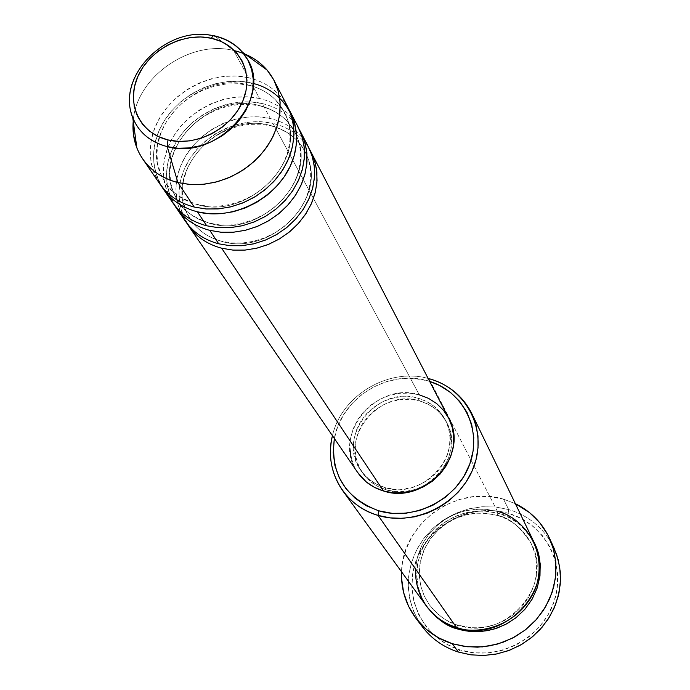 <?xml version="1.0" encoding="UTF-8"?>
<svg xmlns="http://www.w3.org/2000/svg" width="690" height="690" viewBox="0 0 690 690"><rect width="100%" height="100%" fill="white"/><g stroke="black" fill="none" stroke-linecap="round" stroke-linejoin="round"><path stroke-width="0.52" stroke-dasharray="3.45 2.59" d="M132.782 117.861C114.437 77.073 168.239 23.503 214.461 35.82C171.344 24.512 119.655 70.673 130.695 111.125M222.077 241.474C269.298 255.912 325.335 201.808 308.223 158.95C301.737 141.467 288.946 130.263 269.859 125.347C288.946 130.263 301.737 141.467 308.223 158.95C325.335 201.808 269.298 255.912 222.077 241.474C205.542 236.903 193.821 227.45 186.904 213.115C164.582 170.025 220.489 111.47 269.859 125.347C220.489 111.47 164.582 170.025 186.904 213.115C193.821 227.45 205.542 236.903 222.077 241.474M210.165 223.465C258.198 238.016 315.365 182.945 298.028 139.483C291.465 121.751 278.475 110.409 259.069 105.475C278.475 110.409 291.465 121.751 298.028 139.483C315.365 182.945 258.198 238.016 210.165 223.465C193.347 218.859 181.444 209.286 174.449 194.744C151.852 151.05 208.863 91.511 259.069 105.475C208.863 91.511 151.852 151.05 174.449 194.744C181.444 209.286 193.347 218.859 210.165 223.465M197.78 204.74C246.649 219.42 305.006 163.332 287.445 119.249C280.796 101.266 267.599 89.795 247.857 84.836C267.599 89.795 280.796 101.266 287.445 119.249C305.006 163.332 246.649 219.42 197.78 204.74C180.677 200.109 168.584 190.414 161.503 175.665C138.638 131.359 196.797 70.803 247.857 84.836C196.797 70.803 138.638 131.359 161.503 175.665C168.584 190.414 180.677 200.109 197.78 204.74M428.145 378.456C388.548 367.313 341.352 395.543 332.451 435.701C341.352 395.543 388.548 367.313 428.145 378.456M427.015 380.664L428.507 379.146L427.015 380.664L413.776 378.43L400.174 378.732L386.711 381.544L373.894 386.762L362.181 394.188L352.004 403.538L343.749 414.492L337.729 426.636L334.357 438.486C340.938 398.363 387.935 369.047 427.015 380.664L429.697 381.449L427.015 380.664M419.468 622.622L413.483 611.124L409.705 598.722L408.238 585.81L409.11 572.786L412.275 560.047L417.631 547.964L424.997 536.898L434.148 527.186L444.817 519.104L456.677 512.886L469.373 508.728L482.543 506.753L495.774 507.029L508.694 509.556L508.168 513.274C471.65 502.51 429.051 524.366 416.165 560.384C402.736 596.229 422.703 638.423 459.92 649.885L458.358 652.05L459.92 649.885L446.904 644.322L435.399 636.327L425.842 626.253L418.58 614.488L413.879 601.508L411.887 587.82L412.663 573.942L416.165 560.384L422.228 547.662L430.629 536.234L441.048 526.522L453.089 518.871L466.319 513.567L480.257 510.807L494.376 510.704L508.168 513.274L521.105 518.432L532.706 526.004L542.504 535.733L550.128 547.248L555.252 560.133L557.667 573.89L557.244 588.001L553.984 601.896L547.989 615.032L539.502 626.874L528.842 636.948L516.431 644.84L502.777 650.23L488.425 652.921L473.944 652.8L459.92 649.885C496.947 661.908 541.624 639.156 553.984 601.896C566.895 564.8 544.867 523.494 508.168 513.274L508.694 509.556L495.386 506.986L481.749 506.805L468.217 509.013L455.21 513.524L443.144 520.191L432.397 528.807L423.306 539.106L416.165 550.767L411.206 563.42L408.609 576.659L408.463 590.079L410.791 603.241L415.544 615.704L422.582 627.063M496.99 515.249L498.491 513.343C511.238 515.654 523.149 525.435 534.241 542.685L527.539 532.387L519.26 524.15L509.444 517.724L498.491 513.343L496.99 515.249C509.306 517.466 520.743 526.979 531.291 543.789C520.743 526.979 509.306 517.466 496.99 515.249L497.516 511.463L496.99 515.249L483.276 512.998L475.074 513.196L466.086 514.697L456.573 517.862L446.948 522.977L437.814 530.205L429.87 539.459L423.824 550.344L420.193 562.229L419.184 574.304L420.676 585.775L424.255 596.057L429.353 604.776L424.255 596.057L420.676 585.775L419.184 574.304L420.193 562.229L423.824 550.344L429.87 539.459L437.814 530.205L446.948 522.977L456.573 517.862L466.086 514.697L475.074 513.196L483.276 512.998L496.99 515.249M457.841 627.814L457.979 625.226L470.744 627.667L478.343 627.779L486.683 626.787L495.593 624.407L504.761 620.353L513.731 614.454L521.933 606.674L528.764 597.204L533.689 586.491L536.354 575.15L536.682 563.859L534.871 553.251L531.291 543.789L534.871 553.251L536.682 563.859L536.354 575.15L533.689 586.491L528.764 597.204L521.933 606.674L513.731 614.454L504.761 620.353L495.593 624.407L486.683 626.787L478.343 627.779L470.744 627.667L457.798 625.123L456.383 627.383L457.979 625.226C448.31 622.958 438.771 616.144 429.353 604.776C438.771 616.144 448.31 622.958 457.979 625.226L457.496 628.961M174.38 205.034L169.671 195.201L167.014 184.541L166.471 173.38L168.032 162.055L171.655 150.912L177.209 140.26L184.532 130.427L193.39 121.699L203.533 114.316L214.659 108.502L226.441 104.414L238.542 102.198L250.608 101.904L262.278 103.552L270.342 118.516L258.603 116.843L246.477 117.171L234.315 119.474L222.508 123.683L211.407 129.66L201.342 137.224L192.622 146.151L185.515 156.173L180.245 166.989L176.976 178.262L175.829 189.655L176.856 200.816L180.03 211.39L185.274 221.05M186.861 223.249L182.195 213.546L179.547 203.041L178.969 192.044L180.47 180.883L183.997 169.904L189.422 159.416L196.59 149.739L205.284 141.148L215.237 133.886L226.165 128.176L237.748 124.174L249.642 122.009L261.501 121.751L272.981 123.407L419.304 394.818C375.576 380.604 330.648 436.744 357.748 472.607M386.357 489.883L384.77 487.494C374.584 484.406 366.58 478.67 360.758 470.27C335.78 436.96 377.508 385.003 418.045 398.208L419.494 400.881C379.086 387.702 337.505 439.487 362.414 472.71C368.219 481.085 376.205 486.812 386.357 489.883L377.844 486.45L370.332 481.439L364.113 475.039L359.404 467.518L356.385 459.161L355.169 450.303L355.781 441.272L358.196 432.423L362.31 424.074L367.968 416.536L374.955 410.102L383.002 404.996L391.817 401.416L401.071 399.501L410.412 399.312L419.494 400.881L427.973 404.133L435.528 408.972L441.867 415.216L446.732 422.634L449.932 430.94L451.338 439.823L450.872 448.949L448.56 457.953L444.481 466.475L438.78 474.185L431.681 480.783L423.47 485.993L414.474 489.615L405.039 491.504L395.543 491.599L386.357 489.883C424.816 503.088 466.535 455.926 446.585 422.358C440.694 411.568 431.664 404.409 419.494 400.881L418.045 398.208C430.25 401.744 439.306 408.92 445.223 419.744C465.224 453.408 423.349 500.724 384.77 487.494L386.357 489.883M533.801 541.771C526.091 526.608 513.99 516.508 497.516 511.463L428.973 378.672L497.516 511.463L486.769 509.367L475.746 509.194L464.793 510.928L454.253 514.516L444.446 519.846L435.683 526.746L428.24 535L422.34 544.358L418.192 554.527L415.923 565.188L415.622 576.012L417.303 586.655L420.926 596.772L426.386 606.036M503.519 499.163L508.694 509.556L503.519 499.163L515.378 503.683L503.519 499.163L488.925 496.472L473.987 496.61L459.238 499.543L445.24 505.166L432.483 513.257L421.452 523.538L412.551 535.621L406.108 549.067L402.382 563.394L401.537 571.786C402.27 523.149 456.927 484.345 503.519 499.163M287.825 107.079C279.528 91.83 266.357 82.024 248.322 77.66L233.669 50.491L214.935 36.182L233.669 50.491C189.974 39.416 135.939 77.323 133.222 121.138C135.939 77.323 189.974 39.416 233.669 50.491L248.322 77.66L236.17 76.004L223.603 76.409L211.011 78.841L198.763 83.231L187.24 89.45L176.778 97.29L167.704 106.527L160.296 116.886L154.776 128.047L151.334 139.682L150.092 151.429L151.084 162.926L154.31 173.811L159.692 183.738M161.408 186.11L156.665 176.131L153.999 165.315L153.482 153.991L155.121 142.502L158.838 131.186L164.53 120.371L172 110.383L181.047 101.508L191.38 93.995L202.713 88.07L214.711 83.904L227.027 81.618L239.301 81.291L251.16 82.938L259.535 98.472L247.598 96.807L235.256 97.169L222.887 99.541L210.864 103.836L199.548 109.934L189.293 117.636L180.392 126.71L173.138 136.896L167.748 147.884L164.401 159.338L163.202 170.904L164.211 182.229L167.42 192.959L172.724 202.748M298.416 127.555C290.231 112.513 277.277 102.819 259.535 98.472L251.16 82.938C268.005 86.983 280.649 95.91 289.101 109.719M233.669 50.491L234.678 50.724L233.669 50.491M214.461 35.82C225.984 38.45 235.333 43.91 242.501 52.216M554.139 548.36C544.721 528.894 529.575 515.956 508.694 509.556C527.6 515.275 541.935 526.591 551.698 543.513M426.981 606.838L422.47 599.153L418.468 588.182L416.769 576.599L417.424 564.834L420.382 553.346L425.523 542.547L432.656 532.852L441.505 524.598L451.743 518.104L462.981 513.593L474.806 511.256L486.795 511.169L498.491 513.343L484.156 510.988L475.591 511.178L466.216 512.722L456.28 515.991L446.214 521.278L436.632 528.756L428.274 538.355L421.849 549.68L417.916 562.065L416.717 574.701L418.131 586.759L421.745 597.6L426.989 606.846M357.636 472.434L354.375 466.794L351.124 457.772M349.821 448.198L350.494 438.452L353.108 428.895L357.558 419.882L363.673 411.749L371.211 404.806L379.905 399.294L389.427 395.422L399.415 393.352L409.498 393.145L419.304 394.818L272.981 123.407C289.308 127.434 301.582 136.197 309.793 149.704M418.045 398.208L408.937 396.647L399.562 396.836L390.281 398.76L381.432 402.348L373.359 407.471L366.347 413.931L360.672 421.487L356.54 429.861L354.117 438.745L353.496 447.801L354.712 456.685L357.739 465.06L362.457 472.607L368.702 479.015L376.231 484.052L384.77 487.494L393.99 489.201L403.512 489.107L412.982 487.209L422.013 483.578L430.25 478.343L437.374 471.736L443.092 463.991L447.189 455.443L449.518 446.413L449.975 437.262L448.569 428.352L445.361 420.02L440.487 412.586L434.131 406.324L426.549 401.477L418.045 398.208M448.698 418.2C442.333 406.436 432.535 398.648 419.304 394.818M308.603 147.263C300.538 132.42 287.782 122.837 270.342 118.516L262.278 103.552C278.855 107.588 291.309 116.438 299.641 130.091M497.516 511.463L486.881 509.384L480.749 509.039L466.932 510.436L459.419 512.506L451.709 515.697L444.032 520.113L436.684 525.823L429.991 532.784L424.281 540.865L419.848 549.827L416.924 559.349L415.596 569.043M248.322 77.66C212.969 69.448 170.059 91.856 155.63 125.968C140.691 159.951 158.217 198.22 194.235 207.06M197.4 211.813C161.546 202.981 144.063 164.858 158.916 131.014C173.259 97.031 215.97 74.736 251.16 82.938M259.535 98.472C224.793 90.287 182.669 112.263 168.584 145.84C153.991 179.288 171.327 217.005 206.715 225.794M209.76 230.365C174.518 221.594 157.234 184.006 171.75 150.687C185.748 117.248 227.674 95.375 262.278 103.552M270.342 118.516C236.17 110.365 194.822 131.919 181.056 164.97C166.799 197.892 183.937 235.083 218.73 243.82M221.663 248.219C187.016 239.499 169.921 202.437 184.101 169.645C197.788 136.715 238.956 115.264 272.981 123.407M271.144 125.882C292.198 131.825 301.487 144.201 305.17 151.809L308.68 160.391L310.56 169.723L310.69 179.616L308.956 189.759L305.351 199.833L299.96 209.475L292.94 218.376L284.504 226.242L274.905 232.815L264.46 237.895L253.48 241.328L242.319 243.009L231.34 242.897L220.886 241.026C207.716 237.196 197.711 230.244 190.897 220.17L186.257 211.623L183.35 202.179L182.341 192.044L183.342 181.539L186.352 171.034L191.285 160.899L197.987 151.481L206.241 143.08L215.772 135.982L226.277 130.384L237.429 126.486L248.874 124.407L260.242 124.2L271.144 125.882M260.44 106.027C282.4 112.246 291.465 125.045 294.94 132.23L298.485 140.907L300.392 150.351L300.512 160.382L298.736 170.697L295.044 180.944L289.533 190.759L282.357 199.824L273.74 207.837L263.951 214.547L253.29 219.731L242.087 223.241L230.71 224.974L219.524 224.88L208.889 222.999C192.381 216.815 182.246 209.777 178.486 201.903L173.802 193.269L170.861 183.713L169.852 173.44L170.887 162.771L173.975 152.085L179.02 141.778L185.877 132.195L194.295 123.648L204.024 116.403L214.737 110.702L226.104 106.717L237.774 104.57L249.349 104.345L260.44 106.027M249.34 85.405C259.845 88.087 268.557 92.891 275.483 99.826L284.315 111.901L287.894 120.655L289.826 130.212L289.938 140.398L288.118 150.877L284.34 161.305L278.7 171.301L271.368 180.538L262.562 188.715L252.557 195.555L241.673 200.859L230.244 204.456L218.644 206.241L207.233 206.163L196.4 204.266C179.262 197.702 168.998 190.587 165.6 182.928L160.865 174.216L157.898 164.548L156.88 154.12L157.95 143.279L161.115 132.42L166.29 121.932L173.293 112.168L181.893 103.466L191.82 96.083L202.757 90.261L214.349 86.181L226.242 83.973L238.033 83.714L249.34 85.405M497.205 515.404C512.661 520.174 524.029 529.635 531.291 543.789C554.769 585.577 504.433 642.157 457.806 625.123C445.964 621.302 436.477 614.523 429.353 604.776L424.247 596.031L420.865 586.483L419.322 576.435L419.641 566.205L421.823 556.114L425.782 546.48L431.397 537.614L438.495 529.791L446.835 523.261L456.168 518.225L466.19 514.835L476.592 513.213L487.045 513.403L497.205 515.404M362.414 472.71L360.758 470.27M446.585 422.358L445.223 419.744"/><path stroke-width="1.03" d="M167.972 139.932C139.63 133.282 125.822 103.466 137.758 76.668C149.29 49.766 183.445 31.913 211.33 38.252L213.141 35.802L214.461 35.82L213.141 35.802L211.33 38.252L221.145 41.478L229.805 46.523L236.963 53.216L242.345 61.298L245.735 70.475L246.968 80.402L246.002 90.683L242.854 100.93L237.627 110.736L230.538 119.706L221.852 127.486L211.916 133.765L201.126 138.276L189.905 140.863L178.71 141.424L167.972 139.932L158.122 136.473L149.54 131.178L142.537 124.269L137.388 116.032L134.274 106.786L133.299 96.893L134.481 86.724L137.758 76.668L143.02 67.103L150.041 58.374L158.562 50.81L168.265 44.695L178.788 40.244L189.75 37.631L200.73 36.958L211.33 38.252C239.387 44.195 254.515 73.416 242.854 100.93C231.607 128.547 196.133 146.996 167.972 139.932L167.247 146.642L167.972 139.932M130.695 111.125C135.447 129.392 147.626 141.226 167.247 146.642C150.437 142.183 138.949 132.592 132.782 117.861C115.618 75.745 167.523 24.736 213.15 35.794C224.906 38.174 234.695 43.651 242.501 52.216L248.003 60.358L251.634 69.543L253.273 79.479L252.842 89.838L250.341 100.266L245.856 110.409L239.525 119.922L231.555 128.478L222.214 135.775L211.83 141.571L200.764 145.659L189.379 147.901L178.08 148.229L167.247 146.642L177.917 182.591L167.247 146.642C217.169 161.348 273.783 98.04 246.951 58.469C239.749 46.748 228.925 39.201 214.461 35.82M188.336 225.518L357.748 472.607C364.01 481.551 372.583 487.675 383.476 490.97C424.937 505.227 470.037 454.46 448.698 418.2L309.793 149.704L314.183 159.33L316.641 169.766L317.055 180.711L315.416 191.837L311.759 202.8L306.179 213.288L298.839 222.956L289.955 231.521L279.804 238.714L268.686 244.312L256.956 248.141L244.967 250.099L233.082 250.116L221.663 248.219C207.336 244.355 196.227 236.791 188.336 225.518L186.861 223.249M218.73 243.82L209.76 230.365L218.73 243.82L229.986 245.7L241.69 245.726L253.523 243.881L265.115 240.215L276.147 234.833L286.272 227.89L295.191 219.593L302.66 210.183L308.456 199.953L312.406 189.207L314.416 178.244L314.433 167.394L312.475 156.975L308.603 147.263L299.641 130.091L304.109 139.846L306.602 150.437L307.015 161.546L305.334 172.854L301.59 184.006L295.889 194.666L288.394 204.516L279.338 213.236L268.988 220.567L257.655 226.286L245.7 230.21L233.487 232.22L221.387 232.271L209.76 230.365C195.201 226.475 183.911 218.816 175.907 207.388L185.274 221.05C193.191 232.366 204.344 239.947 218.73 243.82L230.149 245.718L242.026 245.7L254.023 243.76L265.762 239.956L276.897 234.384L287.083 227.226L296.01 218.696L303.41 209.061L309.06 198.599L312.812 187.654L314.545 176.528L314.235 165.574L311.897 155.112L307.619 145.443M253.351 83.473C287.894 92.219 306.101 129.453 291.258 163.91C276.914 198.496 232.634 221.05 197.4 211.813C182.583 207.897 171.111 200.152 162.995 188.56L172.724 202.748C180.754 214.219 192.087 221.904 206.715 225.794L218.342 227.7L230.443 227.657L242.664 225.656L254.636 221.749L265.986 216.065L276.371 208.76L285.479 200.066L293.034 190.25L298.805 179.607L302.634 168.464L304.411 157.165L304.1 146.038L301.72 135.421L297.364 125.614M142.666 158.907C135.18 147.729 132.032 135.137 133.222 121.138L133.498 134.93L136.879 147.988C144.219 165.617 157.898 177.158 177.917 182.591C162.702 178.632 150.955 170.741 142.666 158.907L159.692 183.738C167.834 195.365 179.348 203.145 194.235 207.06L206.319 208.992L218.911 208.854L231.624 206.638L244.044 202.42L255.783 196.322L266.461 188.543L275.741 179.331L283.34 168.972L289.015 157.803L292.595 146.177L293.992 134.472L293.164 123.036L290.154 112.229L285.082 102.37M342.732 490.737L426.386 606.036C433.941 616.265 443.937 623.38 456.383 627.383L378.094 515.413L378.586 510.764C344.922 497.87 330.182 473.78 334.357 438.486L333.218 452.692L334.943 465.638L339.282 477.859L346.113 488.882L355.169 498.292L366.131 505.684L378.586 510.764L392.041 513.317L405.97 513.213L419.831 510.462L433.044 505.149L445.102 497.499L455.504 487.813L463.852 476.471L469.812 463.956L473.159 450.743L473.771 437.382L471.658 424.385L466.914 412.258L459.747 401.451L450.458 392.386L439.401 385.374L429.697 381.449C463.887 391.886 482.827 430.689 469.304 465.302C456.28 500.06 413.56 521.424 378.586 510.764L378.094 515.413C363.32 510.876 351.529 502.656 342.732 490.737C331.278 474.194 327.853 455.849 332.451 435.701C323.515 469.459 343.732 505.83 378.094 515.413L456.383 627.383C473.392 635.016 519.57 629.254 536.19 586.629C549.206 543.09 515.723 514.542 497.516 511.463M428.973 378.672L428.145 378.456L428.973 378.672C448.509 384.278 462.774 395.896 471.77 413.543L475.867 424.402L477.98 435.933L478.032 447.81L476.014 459.695L471.977 471.244L466.009 482.138L458.289 492.056L449.026 500.707L438.486 507.84L426.981 513.248L414.828 516.784L402.391 518.328L390.031 517.871L378.094 515.413C415.38 526.824 460.946 503.493 474.004 466.199C487.632 429.059 465.94 388.28 428.973 378.672L428.507 379.146L428.973 378.672M416.01 618.421L422.582 627.063C431.75 638.957 443.679 647.28 458.358 652.05C441.764 646.608 428.801 636.792 419.468 622.622M457.496 628.961C447.137 626.546 436.968 619.172 426.989 606.846L436.736 617.567L446.482 624.295L457.496 628.961L469.355 631.393L481.594 631.462L493.73 629.177L505.27 624.605L515.766 617.93L524.788 609.425L531.981 599.42L537.07 588.329L539.865 576.59L540.261 564.67L538.26 553.035L534.241 542.685L538.131 552.587L540.192 563.73L539.985 575.641L537.303 587.647L532.214 599.015L525.073 609.089L516.439 617.395L506.977 623.7L497.283 628.029L487.856 630.582L479.033 631.643L470.985 631.54L463.809 630.557L457.496 628.961L457.841 627.814M175.907 207.388L174.38 205.034M419.304 394.818L428.464 398.328L436.632 403.547L443.48 410.283L448.741 418.278L452.2 427.257L453.727 436.856L453.235 446.715L450.734 456.444L446.318 465.655L440.16 473.995L432.483 481.128L423.608 486.769L413.871 490.685L403.667 492.729L393.404 492.824L383.476 490.97L221.663 248.219L383.476 490.97L374.282 487.261L366.166 481.836L357.636 472.434M551.698 543.513L556.752 554.95L559.728 567.18L560.513 579.833L559.064 592.555L555.416 604.966L549.663 616.696L541.978 627.383L532.568 636.698L521.726 644.374L509.772 650.161L497.076 653.904L484.009 655.474L470.977 654.845L458.358 652.05L452.269 643.692C437.374 638.88 425.281 630.444 415.984 618.395C405.755 604.578 400.942 589.044 401.537 571.786L401.528 578.065L403.607 592.538L408.558 606.26L416.217 618.697L426.325 629.358L438.495 637.802L452.269 643.692L458.358 652.05L470.571 654.793L483.198 655.5L495.868 654.137L508.228 650.739L519.932 645.4L530.653 638.259L540.072 629.53L547.929 619.456L554.018 608.33L558.167 596.462L560.263 584.189L560.28 571.855L558.21 559.806L554.139 548.36L549.611 538.45L553.742 550.051L555.83 562.264L555.804 574.77L553.665 587.216L549.438 599.256L543.254 610.555L535.259 620.776L525.685 629.642L514.8 636.896L502.915 642.321L490.357 645.78L477.489 647.177L464.672 646.47L452.269 643.692L467.121 646.763L482.465 646.884L497.68 644.029L512.153 638.302L525.314 629.936L536.622 619.258L545.626 606.708L551.983 592.805L555.441 578.091L555.899 563.161L553.346 548.61L547.92 535L539.856 522.83L529.48 512.575L515.378 503.683C530.869 511.316 542.28 522.908 549.611 538.45M194.235 207.06L177.917 182.591L194.235 207.06L205.879 208.958L218.023 208.932L230.288 206.974L242.328 203.136L253.782 197.521L264.313 190.311L273.602 181.712L281.391 171.974L287.437 161.4L291.585 150.291L293.716 138.983L293.776 127.797L291.792 117.067L287.825 107.079L273.999 80.342L278.027 90.502L280.028 101.439L279.933 112.841L277.716 124.381L273.438 135.723L267.22 146.53L259.224 156.483L249.685 165.29L238.887 172.672L227.148 178.434L214.814 182.384L202.248 184.42L189.828 184.489L177.917 182.591L190.828 184.558L204.292 184.221L217.859 181.591L231.047 176.752L243.406 169.861L254.515 161.158L263.977 150.946L271.481 139.578L276.768 127.46L279.674 114.997L280.123 102.629L278.105 90.761L273.714 79.79L267.116 70.078C258.759 60.418 247.943 53.975 234.678 50.724C252.635 55.26 265.745 65.127 273.999 80.342M206.715 225.794L197.4 211.813L206.715 225.794L218.161 227.683L230.081 227.683L242.13 225.785L253.946 222.033L265.184 216.539L275.5 209.467L284.608 201.014L292.232 191.449L298.149 181.047L302.194 170.12L304.264 158.993L304.307 147.979L302.332 137.405L298.416 127.555L290.516 112.272L294.466 122.225L296.45 132.92L296.389 144.055L294.276 155.319L290.154 166.385L284.133 176.916L276.397 186.611L267.151 195.175L256.671 202.351L245.278 207.923L233.289 211.744L221.076 213.684L209.001 213.71L197.4 211.813M162.995 188.56L161.408 186.11M289.101 109.719L290.516 112.272M415.596 569.043C414.397 604.475 440.755 623.38 456.383 627.383C505.416 645.176 558.27 586.146 533.801 541.771L471.77 413.543M351.124 457.772L349.821 448.198M311.095 152.076L314.951 161.753L316.908 172.138L316.891 182.945L314.899 193.864L310.966 204.568L305.204 214.763L297.778 224.121L288.894 232.383L278.82 239.292L267.849 244.657L256.301 248.297L244.527 250.134L232.866 250.099L221.663 248.219M300.995 132.558L304.902 142.364L306.869 152.904L306.834 163.875L304.782 174.958L300.762 185.843L294.872 196.202L287.29 205.724L278.234 214.133L267.962 221.18L256.775 226.648L245.019 230.374L233.03 232.263L221.162 232.254L209.76 230.365M136.879 147.988L132.782 117.861M267.116 70.078L242.501 52.216"/></g></svg>
